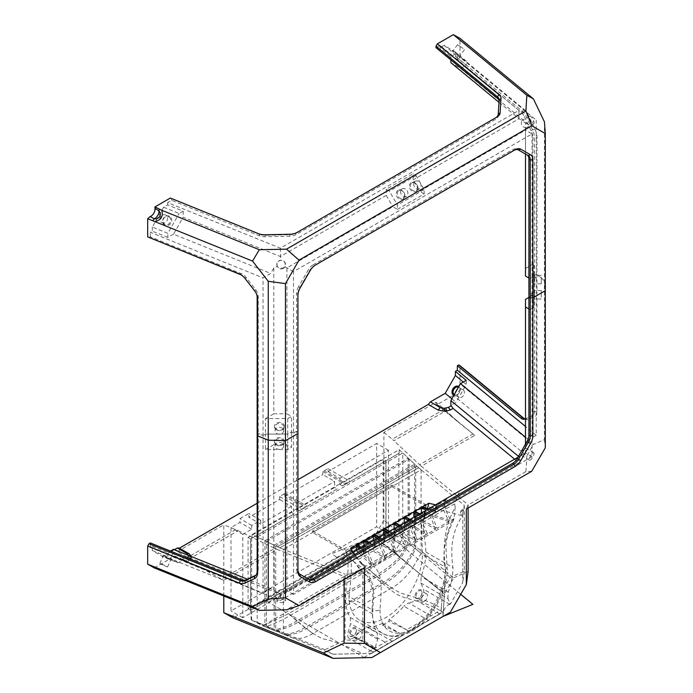 <?xml version="1.0" encoding="UTF-8"?>
<svg xmlns="http://www.w3.org/2000/svg" width="693" height="693" viewBox="0 0 693 693"><rect width="100%" height="100%" fill="white"/><g stroke="black" fill="none" stroke-linecap="round" stroke-linejoin="round"><path stroke-width="0.52" stroke-dasharray="3.46 2.6" d="M257.181 622.323L265.263 626.853C273.596 624.211 282.042 620.348 290.592 615.237L369.326 569.776L394.655 552.148L402.737 538.288L402.737 452.997L257.181 537.04L264.899 540.757L264.899 625.45L257.181 622.323L257.181 537.04M264.899 540.757L408.142 458.056L402.737 452.997M408.142 458.056L408.142 542.74L402.737 538.288M408.142 542.74L399.939 556.808L394.655 552.148M265.263 626.853L273.103 630.041L264.899 625.45M369.326 569.776L375.892 575.372C384.156 570.798 392.169 564.613 399.939 556.808M375.892 575.372L297.15 620.833L290.592 615.237M297.15 620.833C288.894 625.805 280.873 628.872 273.103 630.041M266.441 626.074L274.671 630.673C282.311 629.816 290.246 626.905 298.458 621.967L377.2 576.507C385.412 571.968 393.338 565.713 400.996 557.744L409.225 543.633L409.225 459.069L266.441 541.502L274.159 545.226L274.159 629.192L266.441 626.074L266.441 541.502M274.159 545.226L414.631 464.119L409.225 459.069M414.631 464.119L414.631 548.094L409.225 543.633M414.631 548.094L406.28 562.404L400.996 557.744M274.671 630.673L282.51 633.861L274.159 629.192M377.2 576.507L383.757 582.068C391.805 577.598 399.307 571.049 406.28 562.404M383.757 582.068L305.024 627.529L298.458 621.959M305.024 627.529C296.985 632.354 289.475 634.459 282.51 633.861M275.701 545.963L275.701 629.816L284.069 634.502C290.947 635.351 298.362 633.385 306.332 628.603L385.074 583.142C393.07 578.698 400.493 572.097 407.337 563.331L415.705 548.986L415.705 465.133L275.701 545.963L283.42 549.315L421.11 469.819L415.705 465.133M275.701 629.816L283.42 632.934L283.42 549.315M421.11 469.819L421.11 553.438L415.705 548.986M421.11 553.438L412.656 567.939L407.337 563.331M284.069 634.502L291.874 637.673L283.42 632.934M385.074 583.142L391.632 588.106C399.385 583.749 406.393 577.026 412.656 567.939M391.632 588.106L312.898 633.567L306.332 628.603M312.898 633.567C305.128 638.166 298.12 639.535 291.874 637.673M337.257 557.908L374.471 536.425L332.008 553.586L337.257 557.908M460.706 594.317L385.221 532.077L374.471 536.425L444.404 594.083L374.471 536.425L233.255 617.957L233.212 614.942L233.255 617.957M343.208 554.469L347.15 556.739C366.129 570.677 382.129 582.882 395.149 593.373C408.472 601.065 419.733 598.648 442.836 611.988L443.009 616.432L445.183 581.522L444.404 594.083L453.69 577.823L383.896 520.27L383.896 432.363L436.018 402.269L444.369 409.156L392.247 439.249L393.945 440.748L446.075 410.654L458.887 422.643L472.955 433.905L419.577 464.726L393.945 440.748M458.818 386.642A5.007 3.699 119.2 0 1 459.251 392.662A5.007 3.699 119.2 0 1 453.872 395.313M451.879 398.813L456.072 402.269L450.874 405.275M463.296 382.042L466.233 384.459L456.072 402.269M255.951 575.129A9.278 6.202 -129.5 0 0 256.523 574.74A9.278 6.202 -129.5 0 0 258.22 570.651L258.22 433.515L263.037 435.464L263.037 593.061L150.346 547.505L152.313 546.361L152.313 550.476L162.465 556.566L177.971 562.837L183.177 559.831L183.177 555.136L280.353 594.421L353.413 552.243L352.754 552.616L357.796 559.779L365.765 568L373.232 585.836L372.08 609.779L348.986 596.439C351.914 574.67 352.079 559.13 349.489 549.809L421.976 507.96L421.015 513.063M177.971 562.837L167.819 556.739L167.819 552.633L170.478 551.1M173.519 549.341L183.177 555.136M191.381 556.566L190.965 558.627L188.903 560.914L186.261 562.439L280.353 600.485L356.219 556.687L353.413 552.243M353.213 552.356L356.219 556.687M360.343 548.241L364.388 552.026L360.62 548.085M369.291 543.078L374.48 546.136L375.424 546.067L369.828 542.766M378.863 537.551L384.113 540.583A0.927 0.537 -60 0 1 384.113 540.583L385.031 540.497L379.4 537.24M374.861 534.624A0.927 0.537 -60 0 1 375.06 535.048L375.06 539.587L396.717 551.663L405.31 546.699L400.199 535.299L400.199 526.308L394.291 529.712L394.291 536.217L394.551 534.554L389.301 531.522M398.163 526.403L404.729 530.188L404.989 522.461L411.555 518.676L412.205 519.369L412.205 528.361L417.325 539.76L415.748 540.67L410.628 529.27L401.767 534.39L401.767 525.398L401.117 524.705L394.551 528.49L394.551 534.554L395.868 535.308L385.239 529.175L385.239 533.714L389.44 531.288M409.658 519.767L415.168 522.652A0.927 0.537 -60 0 1 415.176 522.643L410.195 519.464M419.23 514.241L424.54 517.238L419.49 514.093M428.161 509.086L434.996 511.261L428.439 508.931M514.596 459.182L518.927 462.742L443.061 506.54L435.932 504.894M257.155 503.265L297.921 479.721M312.569 532.484L312.569 530.968L391.961 485.135L391.961 486.651L312.569 532.484L346.032 551.801L355.63 563.877L368.035 577.044L373.83 592.706L372.609 614.024A56.791 32.788 120 0 0 377.313 633.081L377.633 639.206L375.277 647.522L362.786 640.306L345.079 640.107L345.079 574.246L362.786 573.345L362.786 640.306M362.786 573.345L355.63 563.877M391.961 486.651L425.424 505.968L462.439 515.817L464.293 505.422L418.615 467.766L399.151 449.644L252.053 534.572L279.859 547.877L345.079 574.246M223.796 595.997L223.796 524.792L171.665 554.894L171.665 556.41L170.331 558.688L223.735 580.275L277.191 549.41L344.057 576.446L344.057 579.617M154.34 567.922L170.331 558.688M150.346 547.505L150.346 542.957M174.376 549.688L162.465 556.566M544.429 121.847L544.429 439.631L533.428 444.412L460.005 383.87L460.005 365.687M460.005 383.87L453.343 395.296L526.862 455.916L533.428 444.412M468.104 507.995L468.104 504.833L421.283 466.224L474.748 435.36L437.352 404.53L453.343 395.296M437.352 404.53L436.018 403.785L436.018 402.269M383.896 520.27L374.471 536.425L374.437 533.411L374.437 536.443M284.884 496.465L322.799 474.575L322.799 471.543L328.049 468.65L328.049 471.543L376.671 443.477L376.671 526.819L231.012 610.914L231.012 527.572L239.934 522.418L239.934 518.633L248.856 513.478L248.856 517.273L279.634 499.497L279.634 496.604L284.884 493.442L284.884 496.465L296.691 503.291L296.691 509.346L334.615 487.456L334.615 481.392L322.799 474.575M364.535 657.7L264.475 599.93M450.398 612.17L371.803 657.544M420.98 513.227L422.47 554.019A51.966 29.998 -60 0 1 399.792 606.306A51.966 29.998 -60 0 1 359.745 620.235A51.966 29.998 -60 0 1 348.986 596.439M352.919 636.148A5.007 2.893 -60 0 1 349.376 634.095A5.007 2.893 -60 0 1 352.919 627.962A5.007 2.893 -60 0 1 356.462 630.006A5.007 2.893 -60 0 1 352.919 636.148L353.447 635.845A4.271 2.46 -60 0 1 351.316 636.053A4.271 2.46 -60 0 1 351.316 631.124A4.271 2.46 -60 0 1 355.578 628.664A4.271 2.46 -60 0 1 356.462 630.613A4.271 2.46 -60 0 1 353.447 635.845L352.919 636.148M418.537 598.258A5.007 2.893 -60 0 1 414.994 596.214A5.007 2.893 -60 0 1 418.537 590.081A5.007 2.893 -60 0 1 422.08 592.125A5.007 2.893 -60 0 1 418.537 598.258L419.066 597.955A4.271 2.46 -60 0 1 416.926 598.172A4.271 2.46 -60 0 1 416.926 593.243A4.271 2.46 -60 0 1 421.197 590.774A4.271 2.46 -60 0 1 422.08 592.732A4.271 2.46 -60 0 1 419.066 597.955L418.537 598.258M382.484 625.147L400.225 633.558L382.484 623.319L382.484 625.147L388.972 621.404L388.972 619.577A56.791 32.788 -60 0 0 403.846 606.158L428.62 620.46L433.853 617.437L408.636 602.875L403.846 606.158M382.484 623.319A56.791 32.788 -60 0 1 367.619 627.07L362.82 629.322L388.045 643.884L403.075 635.204L371.587 653.386L332.969 654.192L324.948 649.722L345.079 640.107M375.277 647.522L374.35 647.868C371.015 649.202 370.036 650.337 371.405 651.29L374.029 651.974L377.157 650.173L354.392 637.023L362.82 629.322M354.392 637.023A7.424 4.288 -60 0 1 349.211 638.478A7.424 4.288 -60 0 1 348.033 632.674L350.597 623.596L350.277 617.472A56.791 32.788 -60 0 1 345.573 598.414C346.058 582.726 350.823 564.128 345.764 551.957M391.961 485.135L425.424 504.452L346.032 550.294L346.032 551.801M425.424 504.452L425.424 505.968M425.693 505.812C420.634 523.821 425.398 536.876 425.883 552.044A56.791 32.788 -60 0 1 421.179 576.533L420.859 583.03L423.432 589.145A7.424 4.288 -60 0 1 422.409 596.023A7.424 4.288 -60 0 1 417.073 600.84L408.636 602.875M403.075 635.204L400.225 633.558L365.67 653.508L362.638 653.586C344.958 645.339 331.661 640.41 322.747 638.807C313.487 634.58 302.113 626.177 288.617 613.6L367.359 568.139L393.061 550.753L394.256 537.751L386.027 532.172L386.027 460.802L383.238 459.381L383.238 530.604L248.068 608.645L248.068 537.421L291.441 512.378L291.441 506.314L279.634 499.497M464.293 505.422L464.293 571.283L450.19 577.416L442.437 590.982L441.051 613.279L409.563 631.462L388.972 619.577M367.359 568.139C380.933 580.76 392.29 589.163 401.429 593.329L418.39 598.319C424.514 599.904 432.172 603.179 441.372 608.125L441.268 609.866L406.713 629.816L388.972 621.404M420.859 583.03L447.895 598.639L450.251 604.244L462.742 582.596L462.742 515.644M447.895 598.639L448.215 592.143A56.791 32.788 120 0 0 452.919 567.654C451.022 552.451 450.034 534.502 462.439 515.817M409.563 631.462L428.62 620.46M441.051 613.279L433.853 617.437M450.251 604.244L449.748 604.339C446.872 605.327 444.672 607.9 443.156 612.066M464.293 571.283L462.742 582.596M296.691 503.291L334.615 481.392M328.049 471.543L339.865 478.361L339.865 484.424L383.238 459.381M339.865 478.361L388.487 450.294L388.487 533.636L376.671 526.819M291.441 506.314L260.672 524.09L260.672 520.296L251.741 525.45L251.741 529.235L242.819 534.39L242.819 617.732L388.487 533.636M260.672 524.09L248.856 517.273M296.691 509.346L299.315 510.862L337.24 488.972L334.615 487.456M324.948 649.722L251.646 620.088L251.646 538.383L250.528 539.033L294.066 513.894L291.441 512.378M339.865 484.424L342.489 485.94L385.862 460.897L385.862 532.12L250.693 610.161L250.693 538.937L248.068 537.421M337.24 488.972L299.315 510.862M294.066 513.894L251.646 538.383M301.394 509.667L305.414 506.713L306.644 506.003L306.644 506.635M344.56 484.745L345.798 483.393L349.809 481.211L349.809 481.713L342.489 485.94M399.151 449.644L399.151 453.222L349.809 481.713M252.053 534.572L252.053 538.149M388.487 450.294L376.671 443.477M386.027 460.802L399.151 453.222M250.528 539.033L250.528 610.403L386.027 532.172M394.256 537.751L398.865 535.091L398.865 453.395M450.19 577.416L398.865 535.091M251.646 620.088L262.916 625.9L332.969 654.192M250.528 610.403L251.247 620.322M277.2 266.363C276.178 263.08 277.347 261.027 280.682 260.213L283.125 260.75C285.213 262.257 285.75 264.206 284.719 266.597L283.047 268.191L278.855 268.148L277.2 266.363L273.796 268.018L270.703 273.44L263.037 277.867L263.037 435.464L258.22 433.515L257.155 434.398L258.22 433.515L258.22 296.387A9.278 6.202 -129.5 0 0 255.656 289.674L246.197 277.512A9.278 6.202 -129.5 0 0 241.164 273.57L150.346 236.859L149.012 237.63M528.915 308.957L530.076 309.624L530.076 294.17L532.051 295.305L528.915 297.106L532.051 295.305L532.051 456.687L293.477 594.421L293.477 433.038L291.51 431.904L287.751 434.069L265.445 434.069L265.445 418.615L287.751 418.615L291.51 416.45L286.919 413.79L286.919 267.87L392.818 206.731L397.41 209.381L397.41 205.041L389.353 191.095L386.252 189.302L413.028 173.848L413.028 179.911L419.586 191.277L525.485 130.137L525.485 123.025L521.968 120.911C520.495 124.454 521.673 126.689 525.485 127.599M315.575 264.96L314.267 265.714L315.575 264.96L314.267 265.714L312.95 264.96L512.569 149.714L513.885 150.468L314.267 265.714A9.278 5.353 120 0 0 309.624 270.616L299.844 287.56A9.278 5.353 120 0 0 297.921 294.031L297.921 569.949L296.613 569.196L296.613 431.237L293.477 433.038L293.477 271.656L532.051 133.922L525.485 130.137L525.485 154.028M296.613 569.196A9.278 5.353 120 0 0 298.527 573.44L299.844 574.202M308.324 579.097A9.278 5.353 120 0 1 308.316 579.088L298.527 573.44M287.751 449.532L287.751 434.069L265.445 434.069L263.037 435.464L265.445 434.069L265.445 449.532L287.751 449.532L291.51 447.357L291.51 431.904L293.477 433.038L296.613 431.237L297.921 431.99L297.921 433.506L297.921 431.99L296.613 431.237L296.613 293.269L297.921 294.031L297.921 295.547M297.921 571.465L297.921 569.949M284.407 441.649A5.007 4.089 180 0 0 276.888 438.106A5.007 4.089 180 0 0 276.888 445.192A5.007 4.089 180 0 0 284.407 441.649M265.445 449.532L273.796 444.707L273.796 590.488L270.703 588.626L263.037 593.061M293.477 594.421L286.919 590.635L286.919 444.707L291.51 447.357M544.429 280.734L536.98 274.593L536.98 137.457A11.131 5.215 -112 0 0 534.823 128.872L528.205 115.081A11.131 5.215 -112 0 0 523.969 109.303L460.005 56.566L458.671 58.844L522.453 111.434A9.278 4.349 68 0 1 525.978 116.242L532.596 130.041A9.278 4.349 68 0 1 534.398 137.197L534.398 411.46A9.278 4.349 68 0 1 532.596 415.661L525.978 418.537A9.278 4.349 68 0 1 525.926 418.555A9.278 4.349 68 0 1 525.485 418.685L532.596 415.661L534.823 416.762A11.131 5.215 -112 0 0 536.98 411.729L536.98 274.593L534.398 274.333L536.98 274.593L544.429 280.734L545.322 290.67L544.429 280.734M524.055 418.503A11.131 5.215 -112 0 0 524.947 419.126A11.131 5.215 -112 0 0 528.205 419.637L534.823 416.762M536.98 411.729L534.398 411.46L532.874 412.075L532.874 274.948L534.398 274.333L532.874 274.948L532.874 137.812L534.398 137.197L536.98 137.457M525.485 444.152L525.485 452.893L517.914 457.267M532.051 456.687L525.485 452.893L525.485 448.795C522.505 449.766 521.335 451.81 521.968 454.929L525.485 452.893M528.915 297.41L533.835 294.577L533.835 279.114L536.243 277.728L536.243 435.317L528.577 439.743L525.485 445.175L525.485 299.393M533.835 294.577L533.835 307.449L533.835 291.996L530.076 294.17L533.835 291.996L533.835 263.661L533.835 276.542L530.076 278.707L528.915 278.04M533.835 307.449L530.076 309.624M533.835 297.644L533.835 289.735L533.835 297.644M533.835 276.542L533.835 291.996L533.835 279.114L536.243 277.728L532.874 274.948L536.243 277.728L536.243 120.132L528.577 124.558L460.533 68.451L450.874 62.665M532.874 412.075A9.278 4.349 68 0 1 531.081 416.276M536.243 435.317L525.485 426.446M544.429 439.631L545.322 447.756M350.511 548.466L352.139 552.823L349.489 549.809M421.976 507.96L427.191 509.494L427.477 508.402M455.197 507.111L454.028 518.572L451.697 521.586L373.83 566.536C383.541 574.107 381.297 593.13 379.955 609.779A5.57 3.214 180 0 1 372.08 609.779A51.966 29.998 120 0 0 382.848 633.567A51.966 29.998 120 0 0 422.886 619.646A51.966 29.998 120 0 0 445.573 567.35C442.766 550.19 443.407 529.002 455.197 507.111L454.608 503.88L459.641 490.913L445.868 498.865L443.061 506.54M364.457 567.836L344.057 576.446M344.317 576.429L286.521 609.805M468.104 504.833L466.32 509.026M531.756 471.249L525.883 471.612L468.078 504.98M454.608 503.88L445.434 509.182L450.606 520.547L423.059 511.876L423.033 507.337L436.495 511.711L437.474 504.669L447.401 498.735L446.898 498.267L436.339 504.365L435.464 510.992L436.339 504.365M445.434 509.182L447.401 498.735M443.667 510.195L432.519 516.64L437.101 528.343L448.969 521.491L443.667 510.195L445.642 500.372L436.477 505.474L435.325 512.664L426.654 509.953M454.028 518.572L448.969 521.491L421.431 512.82L427.191 509.494M424.558 511.417L424.289 517.792L424.792 511.036L432.371 506.661L431.644 508.238L430.925 517.558L435.533 529.253L437.101 528.343L415.454 516.276L415.367 511.737L426.108 517.862L426.334 511.191L433.238 507.137L432.631 506.505L425.052 510.88L424.8 517.091M432.519 516.64L433.238 507.137M431.644 508.238L424.87 512.075L424.549 518.736L417.896 515.012M430.925 517.558L422.409 522.47L427.494 533.887L435.533 529.253L413.877 517.186L419.629 513.86M414.674 517.186L414.639 523.397L414.942 516.718L421.526 512.915L420.876 514.362L420.833 523.38L425.926 534.797L427.494 533.887L405.847 521.82L405.855 517.273L416.484 523.406L416.519 516.883L422.444 513.452L421.794 512.759L415.202 516.562L415.176 522.643L416.484 523.406M422.409 522.47L422.444 513.452M420.876 514.362L414.942 517.784L414.908 524.315L408.35 520.53M395.478 522.721A0.927 0.537 -60 0 1 395.668 523.146L395.668 527.694L417.325 539.76L425.926 534.797L404.27 522.73L410.057 519.386M394.23 528.672L415.748 540.67L406.886 545.789L385.239 533.714L383.662 534.624M404.729 530.188L404.729 523.691L410.628 520.278L410.628 529.27M362.941 546.742L363.816 552.356L362.76 546.881L365.506 545.261L365.003 546.301L366.969 554.478L357.796 559.779M365.003 546.301L362.638 547.868L363.73 553.724L359.182 548.908M357.259 544.568L357.943 544.949L357.909 549.497L356.271 550.441L372.037 565.904L366.969 554.478M360.888 547.773L357.909 549.497L373.666 564.968L368.737 553.464L366.762 545.911L365.8 545.088L363.045 546.682M357.943 544.949L365.627 552.901L364.596 546.968L366.762 545.911M374.48 546.136L374.185 540.254L379.773 537.023L379.166 538.357L379.885 547.02L368.737 553.464M379.166 538.357L374.151 541.32L374.463 547.678L368 543.823M364.882 540.168L365.54 540.583L365.454 545.14L363.886 546.049L385.533 558.116L379.885 547.02M365.54 540.583L376.056 546.734L375.831 540.393L380.76 537.612L381.479 546.101L387.11 557.207L395.14 552.572L389.994 541.19L381.479 546.101M369.698 542.688L365.454 545.14L387.11 557.207L368.615 567.888L359.754 562.214M390.609 530.769L384.078 534.537L390.609 530.769L389.951 532.215L389.994 541.19M389.951 532.215L384.069 535.62L384.113 542.099L377.546 538.305M379.262 537.162L373.484 540.497L395.14 552.572L396.717 551.663L391.571 540.28L391.528 531.306L390.878 530.613L384.338 534.39L384.372 540.427L385.689 541.181L385.646 534.693L391.528 531.306M375.06 535.048L385.689 541.181M401.767 534.39L406.886 545.789L405.31 546.699L383.792 534.701M352.139 552.823L353.135 552.252M400.199 535.299L391.571 540.28M414.709 511.399L415.367 511.737M422.349 506.99L423.033 507.337M363.089 573.172L368.035 577.044M451.697 521.586C444.126 540.193 442.091 556.964 445.573 571.898A5.57 3.214 -0 0 0 447.202 569.62A5.57 3.214 -0 0 0 445.573 567.35L422.47 554.019M377.157 650.173L388.045 643.884M374.029 651.974L371.587 653.386M394.1 528.603L399.878 525.259M307.614 578.681L284.719 591.9C282.06 589.067 279.556 589.145 277.2 592.134L280.682 594.23L284.719 591.9M280.682 594.23L280.353 600.485M442.437 590.982L442.437 591.103C425.233 578.707 408.783 565.254 393.061 550.753M238.149 530.691L274.757 548.336L221.379 579.149L204.331 569.611L186.027 560.793L238.149 530.691L223.796 524.792M274.757 548.336L277.191 549.41M383.896 432.363L392.247 439.249M421.283 466.224L419.577 464.726M468.104 571.552L453.69 577.823M443.269 612.24L444.404 594.083M221.379 579.149L223.735 580.275M235.715 529.617L183.593 559.71L171.665 554.894M183.593 559.71L186.027 560.793M188.903 560.914L186.859 558.367L183.853 560.109L186.261 562.439M183.853 560.109L183.177 559.831M445.868 498.865L518.927 456.687L518.927 462.742M521.968 454.929L518.927 456.687L518.468 456.306M275.121 445.937A4.271 3.482 -0 0 1 279.392 442.446A4.271 3.482 -0 0 1 283.662 445.937A4.271 3.482 -0 0 1 279.392 449.419A4.271 3.482 -0 0 1 275.121 445.937L275.121 442.073A4.271 3.482 0 0 1 279.392 438.591A4.271 3.482 0 0 1 283.662 442.073A4.271 3.482 0 0 1 279.392 445.564A4.271 3.482 0 0 1 275.121 442.073M280.951 602.538A4.271 1.49 178.2 0 0 285.559 600.909A4.271 1.49 178.2 0 0 283.35 599.679A4.271 1.49 178.2 0 0 277.027 601.178A4.271 1.49 178.2 0 0 280.951 602.538M161.608 563.911L167.611 566.943L163.583 565.488L159.84 563.409L161.608 563.911M164.752 556.999L170.747 560.039L164.752 556.999M164.683 556.107L162.604 555.561L171.699 559.693L164.683 556.107M152.313 550.476L167.819 556.739M152.313 546.361L167.819 552.633M273.796 444.707L286.919 444.707M204.331 569.611L171.665 556.41M270.703 588.626L247.427 579.218M277.2 592.134L273.796 590.488M458.861 397.262A4.271 3.153 119.2 0 1 458.238 391.995A4.271 3.153 119.2 0 1 463.054 389.83A4.271 3.153 119.2 0 1 463.089 389.847A4.271 3.153 119.2 0 1 463.712 395.114A4.271 3.153 119.2 0 1 458.896 397.288A4.271 3.153 119.2 0 1 458.861 397.262M454.236 394.672A4.271 3.153 -60.8 0 0 454.383 394.759A4.271 3.153 -60.8 0 0 454.409 394.776A4.271 3.153 -60.8 0 0 459.242 392.593A4.271 3.153 -60.8 0 0 458.575 387.326A4.271 3.153 -60.8 0 0 458.463 387.266M533.74 455.11A4.271 1.282 -60 0 0 533.818 452.78A4.271 1.282 -60 0 0 531.262 454.764A4.271 1.282 -60 0 0 529.296 459.156A4.271 1.282 -60 0 0 529.556 460.178A4.271 1.282 -60 0 0 531.609 458.853A4.271 1.282 -60 0 0 533.74 455.11M541.259 297.21L541.259 290.48L541.259 297.21M534.58 297.21L534.58 290.48L534.58 297.21M466.233 380.344L466.233 384.459M525.485 445.175L525.485 448.795M525.485 437.196L528.577 439.743M436.018 403.785L458.887 422.643M474.748 435.36L472.955 433.905M526.862 455.916L525.883 471.612M446.075 410.654L444.369 409.156M242.819 617.732L231.012 610.914M242.819 534.39L231.012 527.572M251.741 525.45L239.934 518.633M251.741 529.235L239.934 522.418M260.672 520.296L248.856 513.478M250.693 610.161L248.068 608.645M385.862 532.12L383.238 530.604M373.83 566.536L368.615 567.888M420.833 523.38L412.205 528.361M424.575 601.143A4.271 2.46 -60 0 1 422.435 601.351A4.271 2.46 -60 0 1 422.435 596.422A4.271 2.46 -60 0 1 426.706 593.962A4.271 2.46 -60 0 1 427.364 597.383A4.271 2.46 -60 0 1 424.575 601.143M358.957 639.024A4.271 2.46 -60 0 1 356.826 639.232A4.271 2.46 -60 0 1 356.826 634.303A4.271 2.46 -60 0 1 361.096 631.843A4.271 2.46 -60 0 1 361.746 635.264A4.271 2.46 -60 0 1 358.957 639.024M436.235 504.426L446.604 498.44L445.642 500.372M424.809 511.018L424.87 512.075L425.052 510.88M421.526 512.915L414.942 516.718L416.519 516.883M404.729 523.691L404.729 522.617L411.555 518.676M379.773 537.023L374.229 540.219L374.714 546.006M380.76 537.612L380.033 536.876L374.454 540.098M383.801 535.022L383.835 541.19L384.069 534.546M384.078 534.537L385.646 534.693M394.291 529.712L394.291 528.638L395.868 528.802L395.868 535.308M393.252 550.433L262.725 625.788M328.049 468.65L349.809 481.211M324.038 470.833L345.798 483.393M322.799 471.543L344.56 484.112M283.645 494.152L305.414 506.713M279.634 496.604L301.394 509.164M284.884 493.442L306.644 506.003M262.916 625.9L288.617 613.6M333.082 654.244L362.638 653.586M441.372 608.125L442.437 591.103M312.569 530.968L346.032 550.294M436.521 504.296L437.474 504.669M436.495 511.711L428.681 508.783M436.477 505.474L435.975 504.677L434.918 511.486L435.325 512.664M425.095 510.862L426.334 511.191M426.108 517.862L419.759 513.937M424.54 517.238L424.549 518.736M414.942 516.718L414.942 517.784L414.942 516.718M414.908 522.799L414.908 524.315M395.668 523.146L399.74 525.493M406.306 529.287L406.306 522.782L404.989 522.461M404.729 522.617L411.287 518.823L404.729 522.617L404.729 528.681L399.48 525.649M394.291 528.638L400.849 524.852L394.291 528.638L394.291 534.701L389.042 531.67M384.104 540.583L384.113 542.099M369.551 542.922L376.056 546.734M374.497 540.072L375.831 540.393M374.463 547.678L373.925 540.791M374.185 540.254L374.151 541.32L374.185 540.254M363.236 546.569L364.596 546.968M364.388 552.026L365.28 552.373L360.975 547.877M363.816 552.356L363.73 553.724L363.816 552.356M362.76 546.881L362.638 547.868L362.76 546.881M186.859 558.367L188.505 555.396M461.451 510.143L460.611 511.755L460.784 514.665L462.742 515.176L463.071 509.468L461.451 510.143L463.071 509.468M463.227 509.121L463.019 513.383L460.784 514.665M462.742 515.176L463.019 513.383M460.611 511.755L463.227 510.247M415.237 181.28A4.271 3.482 -120 0 1 420.391 183.238A4.271 3.482 -120 0 1 419.508 188.678A4.271 3.482 -120 0 1 414.353 186.72A4.271 3.482 -120 0 1 415.237 181.28L411.893 183.212A4.271 3.482 -120 0 1 417.047 185.161A4.271 3.482 -120 0 1 416.164 190.601A4.271 3.482 -120 0 1 411.01 188.652A4.271 3.482 -120 0 1 411.893 183.212L415.237 181.28M402.113 188.86A4.271 3.482 -120 0 1 407.267 190.809A4.271 3.482 -120 0 1 406.384 196.249A4.271 3.482 -120 0 1 401.23 194.3A4.271 3.482 -120 0 1 402.113 188.86L398.77 190.783A4.271 3.482 -120 0 1 403.924 192.741A4.271 3.482 -120 0 1 403.04 198.181A4.271 3.482 -120 0 1 397.886 196.223A4.271 3.482 -120 0 1 398.77 190.783L402.113 188.86M161.608 222.548A4.271 3.768 -61.2 0 0 161.66 222.574A4.271 3.768 -61.2 0 0 167.004 220.686A4.271 3.768 -61.2 0 0 165.835 215.133A4.271 3.768 -61.2 0 0 165.783 215.099A4.271 3.768 -61.2 0 0 160.438 216.987A4.271 3.768 -61.2 0 0 161.608 222.548M463.089 48.493L457.527 44.699L463.089 48.493M168.971 216.857A4.271 3.768 118.8 0 1 170.14 222.41A4.271 3.768 118.8 0 1 164.804 224.307A4.271 3.768 118.8 0 1 163.565 218.754A4.271 3.768 118.8 0 1 168.919 216.831A4.271 3.768 118.8 0 1 168.971 216.857M411.157 182.779A5.007 4.089 60 0 0 411.841 191.06A5.007 4.089 60 0 0 417.983 187.517A5.007 4.089 60 0 0 411.157 182.779M398.033 190.358A5.007 4.089 60 0 0 398.718 198.64A5.007 4.089 60 0 0 404.859 195.097A5.007 4.089 60 0 0 398.033 190.358M458.61 54.617L453.049 50.832L458.61 54.617M169.646 216.381A5.007 4.418 -61.2 0 0 162.612 220.998A5.007 4.418 -61.2 0 0 169.248 224.818A5.007 4.418 -61.2 0 0 169.646 216.381M275.121 430.777A4.271 3.482 -0 0 1 279.392 427.295A4.271 3.482 -0 0 1 283.662 430.777A4.271 3.482 -0 0 1 279.392 434.268A4.271 3.482 -0 0 1 275.121 430.777L275.121 426.923A4.271 3.482 0 0 1 279.392 423.44A4.271 3.482 0 0 1 283.662 426.923A4.271 3.482 0 0 1 279.392 430.414A4.271 3.482 0 0 1 275.121 426.923M283.35 268.356A4.271 4.262 -60 0 1 277.598 262.491A4.271 4.262 -60 0 1 285.559 264.665A4.271 4.262 -60 0 1 283.35 268.356M397.41 209.381L424.177 193.927L424.177 189.587L416.129 175.641L413.028 173.848M416.129 175.641L389.353 191.095M424.177 189.587L397.41 205.041M533.74 123.796A4.271 1.49 61.8 0 0 532.969 119.291A4.271 1.49 61.8 0 0 529.669 116.294A4.271 1.49 61.8 0 0 530.37 120.755A4.271 1.49 61.8 0 0 533.705 123.813A4.271 1.49 61.8 0 0 533.74 123.796M541.259 277.131L541.259 283.861L541.259 277.131M436.018 47.678L440.02 45.374L518.927 110.438L280.353 248.172L167.663 202.616L171.665 200.303L259.425 235.785A9.278 5.353 0 0 0 265.072 236.746L289.631 236.235A9.278 5.353 0 0 0 295.859 234.676L495.547 119.387A9.278 5.353 0 0 0 498.258 115.792L499.142 101.611A9.278 5.353 0 0 0 499.142 101.421A9.278 5.353 0 0 0 499.09 100.849M171.665 200.303L171.665 198.787L259.425 234.269A9.278 5.353 0 0 0 265.072 235.23L289.631 234.719A9.278 5.353 0 0 0 295.859 233.16L495.547 117.871A9.278 5.353 0 0 0 495.564 117.862M518.927 110.438L518.927 118.772L413.028 179.911M386.252 189.302L386.252 195.365L280.353 256.505L183.177 217.221L173.519 234.156L270.703 273.44M280.353 248.172L280.682 260.213M458.541 55.431L452.035 50.979L458.541 55.431M297.176 232.398L295.859 233.16L295.859 234.676M496.855 117.117L495.547 117.871L496.855 117.117L495.547 117.871L495.547 119.387M163.626 207.224L179.132 213.487L183.177 211.157L167.663 204.885L163.626 207.224L152.313 227.07L167.819 233.342L179.132 213.487M170.331 198.042L171.665 198.787M183.177 211.157L183.177 217.221M167.663 202.616L167.663 204.885M173.519 234.156L167.819 237.448L167.819 233.342M167.819 237.448L152.313 231.176L150.346 232.311L263.037 277.867M152.313 227.07L152.313 231.176M386.252 195.365L392.818 206.731M293.477 271.656L284.719 266.597M424.177 193.927L419.586 191.277M525.485 128.222L533.705 123.813M499.003 102.339L521.968 120.911M534.58 282.06L534.58 275.329L534.58 282.06M450.874 59.927L450.874 56.601L454.92 54.262L466.233 61.053L466.233 65.159L455.37 56.211L455.37 52.096L466.233 61.053M440.02 45.374L440.02 47.644L450.874 56.601M455.37 52.096L444.057 45.314L440.02 47.644M444.057 45.314L454.92 54.262M460.533 68.451L466.233 65.159M256.583 294.144A9.278 6.202 -129.5 0 0 256.436 293.763A9.278 6.202 -129.5 0 0 254.591 290.549L245.131 278.387A9.278 6.202 -129.5 0 0 241.831 275.355A9.278 6.202 -129.5 0 0 241.485 275.138M150.346 236.859L150.346 232.311M300.225 287.786L298.527 286.807L308.316 269.854L310.014 270.833M312.95 264.96A9.278 5.353 120 0 0 308.316 269.854M526.992 154.903L517.212 149.255A9.278 5.353 120 0 0 512.569 149.714M298.527 286.807A9.278 5.353 120 0 0 296.613 293.269M284.407 426.498A5.007 4.089 180 0 0 276.888 422.955A5.007 4.089 180 0 0 276.888 430.041A5.007 4.089 180 0 0 284.407 426.498M273.796 268.018L273.796 413.79L286.919 413.79M265.445 418.615L273.796 413.79M525.485 123.025L528.577 124.558M525.485 276.057L525.485 122.704M533.835 282.484L533.835 274.584L533.835 282.484M525.485 268.486L533.835 263.661M534.823 128.872L531.081 130.656A9.278 4.349 68 0 1 532.874 137.812M531.081 130.656L524.462 116.857L528.205 115.081M458.671 58.844L457.337 59.615L520.928 112.049A9.278 4.349 68 0 1 524.462 116.857M460.005 56.566L460.005 38.384M457.337 59.615L457.337 55.068L455.37 56.211M457.337 55.068L536.243 120.132M287.751 418.615L287.751 434.069L291.51 431.904L291.51 416.45M532.051 133.922L532.051 295.305L530.076 294.17L530.076 278.707M279.859 547.877L418.615 467.766L279.859 547.877M416.917 466.259L277.425 546.794L416.917 466.259M384.372 540.427L379.123 537.396M415.168 522.652L409.918 519.62M268.408 602.2L347.15 556.739M364.102 657.449L442.836 611.988M448.215 592.143L421.179 576.533M425.883 552.044L452.919 567.654M439.838 613.981L417.073 600.84M449.748 604.339L423.432 589.145M392.394 641.371L367.619 627.07M374.35 647.868L348.033 632.674M258.22 570.651L257.155 571.526M406.306 522.782L412.205 519.369M394.291 536.217L387.725 532.432M401.767 525.398L395.868 528.802M372.609 614.024L345.573 598.414M379.955 609.779A46.396 26.784 120 0 0 412.759 628.716A46.396 26.784 120 0 0 445.573 571.898M524.462 419.152L525.978 418.537L528.205 419.637M350.277 617.472L377.313 633.081M401.117 524.705L394.551 528.49M377.633 639.206L350.597 623.596M191.277 557.622L188.427 555.968M188.124 556.973L190.965 558.636M289.7 234.277L289.631 236.235M265.072 236.746L265.142 234.788M258.359 233.628L259.425 234.269L259.425 235.785M499.142 100.095L499.142 101.611M498.258 115.792L498.258 114.276M241.164 273.57L240.099 274.454M245.079 278.543L246.197 277.512M255.656 289.674L254.53 290.696M257.155 297.262L258.22 296.387M520.928 112.049L522.453 111.434L523.969 109.303M371.405 651.29L349.211 638.478M360.784 563.296L365.757 568L356.133 556.566M283.662 445.937L283.662 442.073M285.559 600.909L285.265 591.588M277.027 601.178L276.732 592.108M167.611 566.943L170.747 560.039M159.84 563.409L162.976 556.505L162.604 555.561M170.721 560.057L171.699 559.693M255.457 575.614L256.523 574.74M463.054 389.83L458.575 387.326M458.896 397.288L454.409 394.776M533.818 452.78L525.485 447.964M529.556 460.178L521.214 455.362M541.259 290.48L534.58 290.48L533.835 289.735M541.259 299.012L534.58 299.012L533.835 299.757M523.267 418.113L524.947 419.126M524.41 419.17L525.926 418.555M453.794 519.525C447.124 533.679 446.162 541.077 445.902 546.968L447.202 569.62C447.037 581.254 443.555 593.017 436.746 604.911L430.24 614.535C424.393 621.993 417.94 627.702 410.88 631.678C402.2 635.802 395.253 639.215 382.848 633.567L359.745 620.235M426.706 593.962L421.197 590.774M422.435 601.351L416.926 598.172M361.096 631.843L355.578 628.664M356.826 639.232L351.316 636.053M422.08 592.732L422.08 592.125M356.462 630.613L356.462 630.006M400.008 525.337L405.648 528.594M404.452 523.085L404.452 529.279M389.579 531.366L395.209 534.615M394.022 529.114L394.022 535.299M363.591 553.187L362.552 547.643M419.508 188.678L416.164 190.601M406.384 196.249L403.04 198.181M161.66 222.574L164.804 224.307M165.783 215.099L168.919 216.831M457.527 44.699L453.049 50.832M464.423 49.74L459.935 55.873M499.142 99.905L499.142 101.421M453.066 50.823L452.035 50.979M459.944 55.847L460.1 56.887M283.662 430.777L283.662 426.923M529.669 116.294L521.708 120.556M541.259 275.329L534.58 275.329L533.835 274.584M541.259 283.861L534.58 283.861L533.835 284.606M256.436 293.763L256.748 294.551M241.831 275.355L241.112 274.896"/><path stroke-width="1.04" d="M443.009 616.432L472.886 604.357L460.706 594.317M453.872 395.313A5.007 3.699 119.2 0 1 453.577 395.166A5.007 3.699 119.2 0 1 452.971 388.756A5.007 3.699 119.2 0 1 458.818 386.642M514.596 459.182L453.04 408.42L450.389 409.953L444.689 411.313L438.158 410.126L428.309 404.443L430.362 401.897L445.218 393.321L455.37 375.502L463.296 382.042M445.218 393.321L451.879 398.813M247.427 579.218L173.519 549.341L170.478 551.1M359.182 548.908L356.306 545.859L356.982 544.724L350.511 548.466L353.213 552.356M356.982 544.724L360.343 548.241M360.62 548.085L357.943 544.949M368 543.823L363.964 541.415L364.622 540.315L357.259 544.568M377.546 538.305L373.484 535.958A0.927 0.537 -60 0 1 374.133 534.823L364.882 540.168L365.54 540.583M383.792 534.701L383.662 530.084A0.927 0.537 -60 0 1 384.32 528.941L374.402 534.667A0.927 0.537 -60 0 1 374.861 534.624L379.4 537.24M389.44 531.288L394.1 528.603L394.1 524.055A0.927 0.537 -60 0 1 394.75 522.92L384.58 528.794A0.927 0.537 -60 0 1 385.039 528.75L389.579 531.366M408.35 520.53L404.279 518.173A0.927 0.537 -60 0 1 404.937 517.039L395.019 522.765A0.927 0.537 -60 0 1 395.478 522.721L400.008 525.337M417.896 515.012L413.79 512.725L414.449 511.547L405.197 516.891A0.927 0.537 -60 0 1 405.656 516.848L410.195 519.464M426.654 509.953L421.387 508.315L422.072 507.146L414.709 511.399L415.367 511.737M422.072 507.146L428.161 509.086M428.439 508.931L423.033 507.337M435.932 504.894L428.82 503.248L422.349 506.99M174.376 549.688L177.33 547.981L179.374 548.172L257.155 503.265M297.921 479.721L428.309 404.443M179.374 548.172L189.215 553.854L191.381 556.566M223.796 612.699L323.475 652.997L333.082 658.35L233.212 617.974L223.796 612.699L223.796 595.997M285.455 597.79L299.021 605.621L286.521 609.805L259.329 610.368L154.34 567.922L147.678 564.189L252.538 606.583L268.252 599.081L268.252 281.297L285.455 283.619L285.455 597.79L268.252 599.081M147.678 546.006L149.012 543.728L240.099 580.543A9.278 6.202 -129.5 0 0 245.131 580.682L254.591 576.169A9.278 6.202 -129.5 0 0 255.457 575.614A9.278 6.202 -129.5 0 0 257.155 571.526L257.155 434.398L257.605 435.888L257.605 573.024A11.131 7.45 50.5 0 1 254.53 578.586L245.079 583.099A11.131 7.45 50.5 0 1 239.033 582.943L147.678 546.006L147.678 564.189M149.012 543.728L150.346 542.957L241.164 579.669A9.278 6.202 -129.5 0 0 246.197 579.807L255.656 575.285A9.278 6.202 -129.5 0 0 255.951 575.129M455.37 375.502L455.37 371.396L457.337 370.261L457.337 365.713L458.671 364.942L460.005 365.687L523.969 418.433A11.131 5.215 -112 0 0 524.055 418.503M299.021 605.621L364.457 567.836L364.457 643.399L380.379 652.598L371.803 657.544L333.082 658.35M380.379 652.598L450.398 612.17L466.32 584.589L466.32 509.026L531.756 471.249L545.322 447.756L545.322 290.67L532.856 297.869L532.856 435.828A11.131 6.428 -60 0 1 530.552 443.589L520.764 460.533A11.131 6.428 -60 0 1 515.194 466.415L315.575 581.661A11.131 6.428 -60 0 1 310.014 582.215L300.225 576.567A11.131 6.428 -60 0 1 297.921 571.465L297.921 433.506L285.455 440.705L268.252 440.185L257.605 435.888L268.252 440.185L285.455 440.705L297.921 433.506L297.921 295.547A11.131 6.428 -60 0 1 300.225 287.786L310.014 270.833A11.131 6.428 -60 0 1 315.575 264.96L515.194 149.714A11.131 6.428 -60 0 1 520.764 149.16L530.552 154.808A11.131 6.428 -60 0 1 532.856 159.91L532.856 297.869L530.232 297.869L530.232 159.91A9.278 5.353 120 0 0 528.309 155.656L518.52 150.009A9.278 5.353 120 0 0 513.885 150.468L515.194 149.714M308.324 579.097A9.278 5.353 120 0 0 312.95 578.629L314.267 579.391L513.885 464.137A9.278 5.353 120 0 0 518.52 459.242L528.309 442.299A9.278 5.353 120 0 0 530.232 435.828L530.232 297.869L528.915 297.106L528.915 435.074L530.232 435.828L532.856 435.828M515.194 466.415L513.885 464.137L512.569 463.383L312.95 578.629M512.569 463.383A9.278 5.353 120 0 0 517.212 458.489L520.764 460.533M530.552 443.589L526.992 441.536L517.212 458.489M526.992 441.536A9.278 5.353 120 0 0 528.915 435.074M525.485 444.152L525.485 306.973L528.915 308.957M525.485 306.973L525.485 299.393L528.915 297.41M457.337 365.713L520.928 418.148A9.278 4.349 68 0 0 524.41 419.17A9.278 4.349 68 0 0 524.462 419.152L525.485 418.702A9.278 4.349 68 0 1 523.267 418.113A9.278 4.349 68 0 1 522.453 417.532L458.671 364.942M525.485 426.446L457.337 370.261M428.82 503.248L427.477 508.402M344.057 579.617L344.057 643.173L364.457 643.399M468.104 507.995L468.104 571.552L466.32 584.589M419.629 513.86L421.431 512.82L421.387 508.315M410.057 519.386L413.877 517.186L413.79 512.725M399.878 525.259L404.27 522.73L404.279 518.173M356.306 545.859L356.271 550.441L353.135 552.252M363.964 541.415L363.886 546.049L360.888 547.773M373.484 535.958L373.484 540.497L369.698 542.688M379.262 537.162L383.662 534.624M307.614 578.681L517.914 457.267M323.475 652.997L344.057 643.173M453.04 408.42L450.874 405.275L450.874 400.58L460.533 383.636L525.485 437.196M518.468 456.306L450.874 400.58M297.921 569.949A9.278 5.353 120 0 0 299.844 574.202L309.624 579.85A9.278 5.353 120 0 0 314.267 579.391L315.575 581.661M252.538 606.583L259.329 610.368M458.463 387.266A4.271 3.153 -60.8 0 0 453.768 389.475A4.271 3.153 -60.8 0 0 454.236 394.672M455.37 371.396L466.233 380.344L460.533 383.636M411.287 518.823L410.628 520.278M400.849 524.852L400.199 526.308M438.158 410.126L440.202 407.579L430.362 401.897M440.202 407.579L444.187 408.307L448.345 407.406L450.389 409.953M451.351 405.665L448.345 407.406M188.427 555.968L187.171 553.664L189.215 553.854M177.33 547.981L187.171 553.664M499.09 100.849A9.278 5.353 0 0 0 497.47 98.345L436.018 47.678L436.018 46.162L437.352 43.884L498.986 94.698A11.131 6.428 180 0 1 500.996 98.623L500.112 112.794A11.131 6.428 180 0 1 496.855 117.117L297.176 232.398A11.131 6.428 180 0 1 289.7 234.277L265.142 234.788A11.131 6.428 180 0 1 258.359 233.628L170.331 198.042L154.946 206.93L161.859 210.317L259.329 249.723L252.538 261.088L147.678 218.702L147.678 236.885L239.033 273.813A11.131 7.45 50.5 0 1 241.112 274.896A11.131 7.45 50.5 0 1 245.079 278.543L254.53 290.696A11.131 7.45 50.5 0 1 256.748 294.551A11.131 7.45 50.5 0 1 257.605 298.752L257.605 435.888L257.155 434.398L257.155 297.262A9.278 6.202 -129.5 0 0 256.583 294.144M495.564 117.862A9.278 5.353 0 0 0 498.258 114.276L499.142 100.095A9.278 5.353 0 0 0 499.142 99.905A9.278 5.353 0 0 0 497.47 96.829L436.018 46.162M150.06 216.606L154.357 218.745L156.401 218.997C160.594 217.1 161.434 214.397 158.94 210.889L154.937 208.238A5.752 3.318 -60 0 1 150.06 216.606L147.678 218.702M154.937 208.238L154.946 206.93M152.659 220.729L154.357 218.745A5.752 3.318 120 0 0 158.94 210.889L159.433 209.147M499.003 102.339L450.874 62.665L450.874 59.927M525.883 110.967L531.756 125.754L299.021 260.126L286.521 249.159L525.883 110.967L526.862 95.27L453.343 34.65L437.352 43.884M286.521 249.159L259.329 249.723M241.485 275.138A9.278 6.202 -129.5 0 0 240.099 274.454L147.678 236.885M161.859 210.317C163.34 216.562 160.967 220.305 154.721 221.543M252.538 261.088L268.252 281.297M299.021 260.126L285.455 283.619M518.52 150.009L520.764 149.16M453.343 34.65L460.005 38.384L533.428 98.917L526.862 95.27M532.856 159.91L530.232 159.91L528.915 159.147A9.278 5.353 120 0 0 526.992 154.903L528.309 155.656L530.552 154.808M525.485 154.028L525.485 276.057L528.915 278.04M531.756 125.754L545.322 133.584L544.429 121.847L533.428 98.917M545.322 133.584L545.322 290.67L532.856 297.869L530.232 297.869L528.915 297.106L528.915 159.147M364.622 540.315L369.291 543.078M369.551 542.922L364.882 540.168M374.133 534.823L378.863 537.551M379.123 537.396L374.402 534.667M389.042 531.67L384.32 528.941M389.301 531.522L384.58 528.794M394.75 522.92L399.48 525.649M395.019 522.765L399.74 525.493M404.937 517.039L409.658 519.767M409.918 519.62L405.197 516.891M414.449 511.547L419.23 514.241M419.49 514.093L414.709 511.399M257.605 573.024L257.155 571.526M394.1 524.055L398.163 526.403M387.725 532.432L383.662 530.084M300.225 576.567L299.844 574.202M310.014 582.215L309.624 579.85M239.033 582.943L241.164 579.669M245.079 583.099L245.131 580.682L246.197 579.807M254.53 578.586L254.591 576.169L255.656 575.285M520.928 418.148L522.453 417.532L523.969 418.433M444.187 408.307L444.689 411.313M446.431 411.14L445.928 408.134M497.47 98.345L497.47 96.829L498.986 94.698M500.112 112.794L498.258 114.276M500.996 98.623L499.142 100.095M257.605 298.752L257.155 297.262M239.033 273.813L240.099 274.454M526.992 154.903L528.309 155.656M428.681 508.783L422.773 506.904M419.759 513.937L415.176 511.347M369.828 542.766L365.35 540.124M357.822 544.568L360.975 547.877"/></g></svg>

